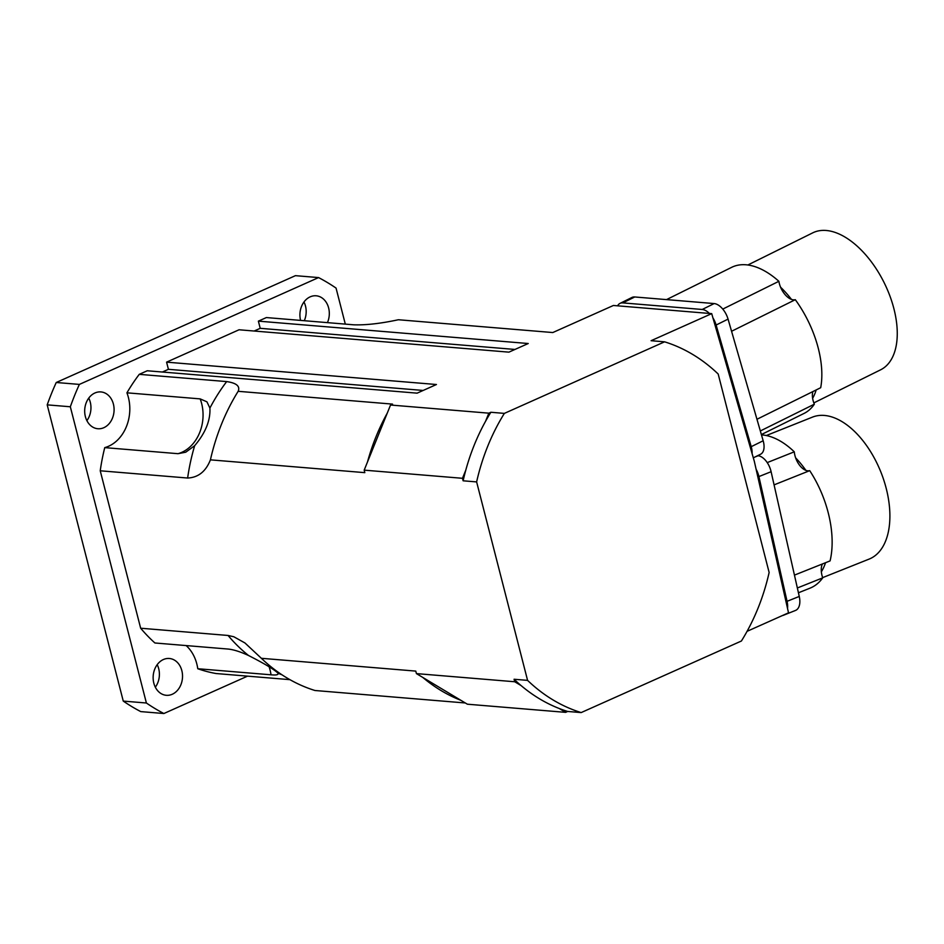 <?xml version="1.0" encoding="UTF-8"?>
<svg xmlns="http://www.w3.org/2000/svg" width="944" height="944" viewBox="0 0 944 944"><rect width="100%" height="100%" fill="white"/><g stroke="black" fill="none" stroke-linecap="round" stroke-linejoin="round"><path stroke-width="1.42" d="M104.749 447.621A38.208 30.361 94.7 0 0 126.933 392.822L200.175 398.887L206.937 401.825L209.898 408.068C210.559 420.363 205.485 432.907 194.665 445.698L185.72 452.211L178.003 453.686L104.749 447.621A179.926 142.933 -85.3 0 0 100.229 470.785L140.656 628.22L228.059 635.465L233.841 636.763L244.956 642.97L261.37 658.298A191.066 151.783 94.7 0 0 314.966 690.501L465.298 702.973M126.933 392.822A179.926 142.933 -85.3 0 1 139.252 374.343L226.666 381.588C236.496 383.004 240.319 386.238 238.148 391.312A191.066 151.783 94.7 0 0 210.418 459.846C205.827 471.481 198.228 477.546 187.632 478.03L100.229 470.785M345.303 324.111L336.052 288.085A235.658 187.207 94.7 0 0 318.565 277.583L79.379 384.409A235.658 187.207 94.7 0 0 70.328 406.77L146.391 703.009A235.658 187.207 94.7 0 0 163.878 713.522L247.564 676.14M94.931 392.975A18.467 14.667 -85.3 0 1 100.914 391.925A18.467 14.667 -85.3 0 1 114.012 411.537A18.467 14.667 -85.3 0 1 97.869 428.741A18.467 14.667 -85.3 0 1 84.759 412.917A18.467 14.667 -85.3 0 1 94.931 392.975M163.371 659.537A18.467 14.667 -85.3 0 1 169.354 658.487A18.467 14.667 -85.3 0 1 182.452 678.099A18.467 14.667 -85.3 0 1 166.309 695.303A18.467 14.667 -85.3 0 1 153.211 679.479A18.467 14.667 -85.3 0 1 163.371 659.537M300.593 320.405A18.467 14.667 -85.3 0 1 310.163 296.853A18.467 14.667 -85.3 0 1 316.134 295.791A18.467 14.667 -85.3 0 1 327.426 322.636M559.296 708.531L565.668 712.354L567.674 711.457A191.066 151.783 -85.3 0 1 559.296 708.531A191.066 151.783 -85.3 0 1 521.088 685.58L514.728 681.757L514.079 679.255L527.578 680.376L476.626 481.912L463.126 480.803L462.489 478.301L465.781 470.159A191.066 151.783 -85.3 0 1 485.546 421.307L488.85 413.165L490.856 412.268L504.356 413.389L664.588 341.822L651.1 340.701L711.705 313.632L613.399 305.478L552.795 332.548L398.392 319.745C380.727 323.532 365.859 325.22 353.776 324.819L266.373 317.562L258.373 321.137L528.239 343.522L508.91 352.147L239.044 329.775L166.581 362.142L436.435 384.515L417.118 393.152L147.252 370.768L139.252 374.343M166.581 362.142L168.421 369.316L162.368 372.03M258.373 321.137L260.214 328.323L254.16 331.025M289.902 679.656L216.07 673.532A179.926 142.933 -85.3 0 1 197.768 668.73A38.208 30.361 94.7 0 0 186.157 645.578M281.973 674.807A179.926 142.933 -85.3 0 1 277.961 673.178C274.574 669.685 264.768 663.797 248.532 655.502C240.425 651.761 233.64 649.614 228.165 649.059L154.91 642.982A179.926 142.933 -85.3 0 1 140.656 628.22M278.114 673.544L277.961 673.178C278.704 674.759 276.391 675.302 271.022 674.807L197.768 668.73M86.895 420.635A18.467 14.667 94.7 0 0 88.76 398.108M155.335 687.197A18.467 14.667 94.7 0 0 157.2 664.67M304.298 320.712A18.467 14.667 94.7 0 0 303.98 301.986M318.565 277.583L295.437 275.66L56.251 382.497A235.658 187.207 94.7 0 0 47.2 404.858L123.263 701.097A235.658 187.207 94.7 0 0 140.75 711.599L163.878 713.522M79.379 384.409L56.251 382.497M70.328 406.77L47.2 404.858M146.391 703.009L123.263 701.097M488.85 413.165L390.545 405.023L392.551 404.115L238.148 391.312M514.728 681.757L416.422 673.603L415.773 671.101L261.37 658.298M462.489 478.301L364.183 470.147L364.821 472.649L210.418 459.846M422.782 677.426L460.991 700.377A191.066 151.783 -85.3 0 1 422.782 677.426L416.422 673.603M514.964 349.445L260.214 328.323M423.172 390.45L168.421 369.316M367.476 462.005A191.066 151.783 -85.3 0 1 387.241 413.165L364.183 470.147M390.545 405.023L387.241 413.165M460.991 700.377L467.363 704.2L565.668 712.354M711.705 313.632L754.327 461.345L788.523 612.821L747.07 631.335M485.546 421.307A191.066 151.783 -85.3 0 1 490.856 412.268M521.088 685.58A191.066 151.783 -85.3 0 1 514.079 679.255M463.126 480.803A191.066 151.783 -85.3 0 1 465.781 470.159M664.588 341.822A191.066 151.783 -85.3 0 1 718.183 374.025L769.136 572.477A191.066 151.783 -85.3 0 1 741.406 641.011L581.174 712.578A191.066 151.783 -85.3 0 1 527.578 680.376M567.674 711.457L581.174 712.578M476.626 481.912A191.066 151.783 -85.3 0 1 504.356 413.389M756.958 419.278L820.702 387.701A81.526 44.651 -116.4 0 0 795.308 299.696A15.918 8.72 63.6 0 1 791.461 299.39A15.918 8.72 63.6 0 1 780.57 287.2A15.918 8.72 63.6 0 1 778.883 281.3A81.526 44.651 -116.4 0 0 731.694 267.317L666.511 299.614M791.461 299.39A76.429 41.866 -116.4 0 0 780.57 287.2M761.371 434.57L804.076 413.413A81.526 44.651 -116.4 0 0 814.342 404.197A15.918 8.72 63.6 0 1 812.631 398.309A15.918 8.72 63.6 0 1 812.89 391.571M812.631 398.309A76.429 41.866 -116.4 0 0 816.159 389.955M813.834 402.899L880.599 369.824A76.429 41.866 -116.4 0 0 891.419 359.275A76.429 41.866 -116.4 0 0 883.643 281.678A76.429 41.866 -116.4 0 0 826.224 230.478A76.429 41.866 -116.4 0 0 812.737 232.849L747.884 264.981M731.565 331.273L795.308 299.696M722.774 309.089L778.883 281.3M760.333 430.96L814.342 404.197M753.312 457.84L760.593 454.229A15.918 8.72 -116.4 0 0 763.165 440.765L728.06 319.119A15.918 8.72 -116.4 0 0 714.16 303.567L634.746 296.971A15.918 8.72 -116.4 0 0 631.937 297.466L619.996 303.39A15.918 8.72 63.6 0 1 622.804 302.894L702.218 309.479A15.918 8.72 63.6 0 1 709.416 313.443M712.944 317.927A15.918 8.72 63.6 0 1 716.118 325.031L751.223 446.677A15.918 8.72 63.6 0 1 752.085 453.592M617.612 305.832A15.918 8.72 63.6 0 1 619.996 303.39M794.447 575.12L830.083 560.901A81.526 46.044 -111.8 0 0 809.716 470.655A15.918 8.992 68.2 0 1 805.869 470.36A15.918 8.992 68.2 0 1 795.639 457.864A15.918 8.992 68.2 0 1 794.282 451.822A81.526 46.044 -111.8 0 0 761.466 434.889M805.869 470.36A76.429 43.164 -111.8 0 0 795.639 457.864M798.435 592.785L809.987 588.171A81.526 46.044 -111.8 0 0 822.731 577.858A15.918 8.992 68.2 0 1 821.351 571.804A15.918 8.992 68.2 0 1 822.389 563.981M821.351 571.804A76.429 43.164 -111.8 0 0 825.552 562.707M822.649 577.634L869.117 559.096A76.429 43.164 -111.8 0 0 882.38 547.461A76.429 43.164 -111.8 0 0 879.1 467.846A76.429 43.164 -111.8 0 0 824.395 415.443A76.429 43.164 -111.8 0 0 812.477 417.118L766.339 435.526M774.08 484.874L809.716 470.655M767.224 462.607L794.282 451.822M797.35 587.982L822.731 577.858M784.594 614.568A15.918 8.992 68.2 0 1 783.319 615.311L795.521 610.438A15.918 8.992 -111.8 0 0 799.261 596.443L771.106 471.705A15.918 8.992 -111.8 0 0 758.056 455.763L757.572 455.728M756.12 469.286A15.918 8.992 68.2 0 1 758.905 476.578L787.06 601.316A15.918 8.992 68.2 0 1 787.52 608.408M783.319 615.311A15.918 8.992 68.2 0 1 782.305 615.594M178.003 453.686A38.208 30.361 94.7 0 0 200.175 398.887M209.898 408.068A179.926 142.933 -85.3 0 1 226.666 381.588M271.022 674.807A38.208 30.361 94.7 0 0 269.123 666.853M248.532 655.502A179.926 142.933 -85.3 0 1 228.059 635.465M187.632 478.03A179.926 142.933 -85.3 0 1 194.665 445.698M763.165 440.765L751.223 446.677M728.06 319.119L716.118 325.031M634.746 296.971L622.804 302.894M714.16 303.567L702.218 309.479M799.261 596.443L787.06 601.316M771.106 471.705L758.905 476.578M758.056 455.763L755.141 456.931"/></g></svg>
